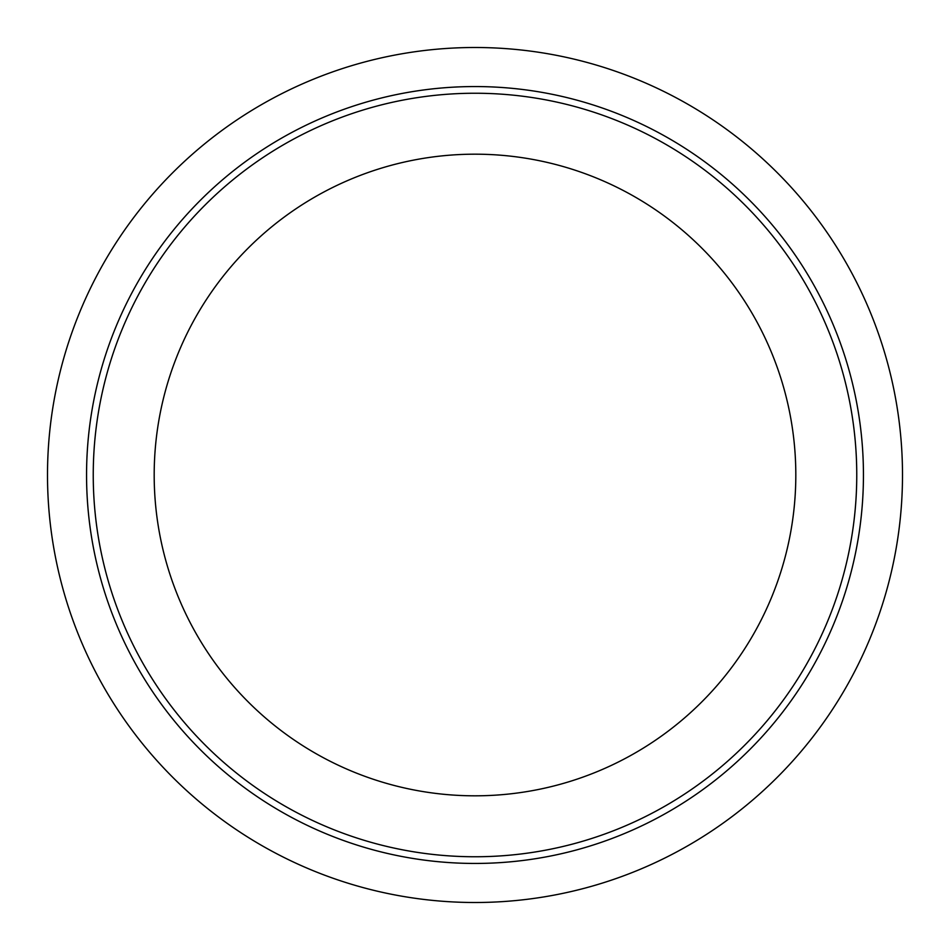 <?xml version="1.0" encoding="UTF-8"?>
<svg xmlns="http://www.w3.org/2000/svg" width="950" height="950" viewBox="0 0 950 950"><rect width="100%" height="100%" fill="white"/><g stroke="black" fill="none" stroke-linecap="round" stroke-linejoin="round"><path stroke-width="1.43" d="M856.758 475A381.758 381.758 0 0 1 475 856.758A381.758 381.758 0 0 1 93.242 475A381.758 381.758 0 0 1 475 93.242A381.758 381.758 0 0 1 856.758 475M795.815 475A320.815 320.815 0 0 1 475 795.815A320.815 320.815 0 0 1 154.185 475A320.815 320.815 0 0 1 475 154.185A320.815 320.815 0 0 1 795.815 475M902.5 475A427.5 427.5 0 0 1 475 902.5A427.5 427.5 0 0 1 47.5 475A427.5 427.5 0 0 1 475 47.5A427.5 427.5 0 0 1 902.5 475A427.5 427.5 0 0 1 475 902.5A427.5 427.5 0 0 1 47.5 475M863.443 475A388.443 388.443 0 0 1 475 863.443A388.443 388.443 0 0 1 86.557 475A388.443 388.443 0 0 1 475 86.557A388.443 388.443 0 0 1 863.443 475"/></g></svg>
